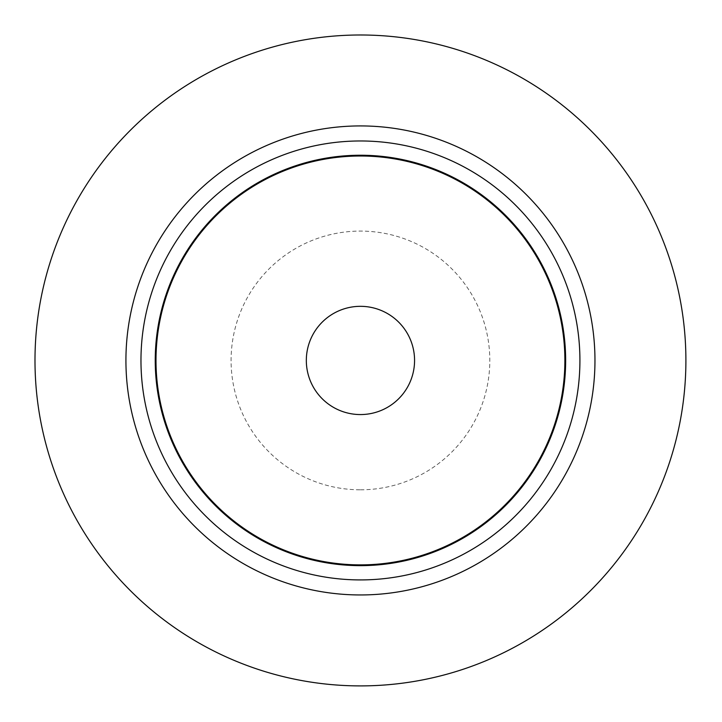<?xml version="1.0" encoding="UTF-8"?>
<svg xmlns="http://www.w3.org/2000/svg" width="722" height="722" viewBox="0 0 722 722"><rect width="100%" height="100%" fill="white"/><g stroke="black" fill="none" stroke-linecap="round" stroke-linejoin="round"><path stroke-width="0.54" stroke-dasharray="3.61 2.71" d="M360.44 564.884A204.443 204.443 0 0 0 564.884 360.44A204.443 204.443 0 0 0 360.44 155.997A204.443 204.443 0 0 0 155.997 360.44A204.443 204.443 0 0 0 360.44 564.884A204.443 204.443 0 0 0 564.884 360.44A204.443 204.443 0 0 0 360.44 155.997A204.443 204.443 0 0 0 155.997 360.44A204.443 204.443 0 0 0 360.44 564.884M360.44 594.955A234.506 234.506 0 0 0 563.539 243.188A234.506 234.506 0 0 0 157.351 243.188A234.506 234.506 0 0 0 360.44 594.955M360.44 489.805A129.355 129.355 0 0 0 489.805 360.44A129.355 129.355 0 0 0 360.44 231.085A129.355 129.355 0 0 0 231.085 360.44A129.355 129.355 0 0 0 360.44 489.805"/><path stroke-width="1.08" d="M360.44 579.919A219.479 219.479 0 0 0 550.516 250.705A219.479 219.479 0 0 0 170.374 250.705A219.479 219.479 0 0 0 360.44 579.919M360.44 594.955A234.506 234.506 0 0 0 563.539 243.188A234.506 234.506 0 0 0 157.351 243.188A234.506 234.506 0 0 0 360.44 594.955M360.44 564.884A204.443 204.443 0 0 0 537.493 258.223A204.443 204.443 0 0 0 183.388 258.223A204.443 204.443 0 0 0 360.44 564.884M685.9 360.44A325.46 325.46 0 0 0 360.44 34.99A325.46 325.46 0 0 0 34.99 360.44A325.46 325.46 0 0 0 360.44 685.9A325.46 325.46 0 0 0 685.9 360.44M360.44 565.642A205.192 205.192 0 0 0 538.152 257.844A205.192 205.192 0 0 0 182.738 257.844A205.192 205.192 0 0 0 360.44 565.642M360.44 414.563A54.114 54.114 0 0 0 414.563 360.44A54.114 54.114 0 0 0 360.44 306.327A54.114 54.114 0 0 0 306.327 360.44A54.114 54.114 0 0 0 360.44 414.563"/></g></svg>
